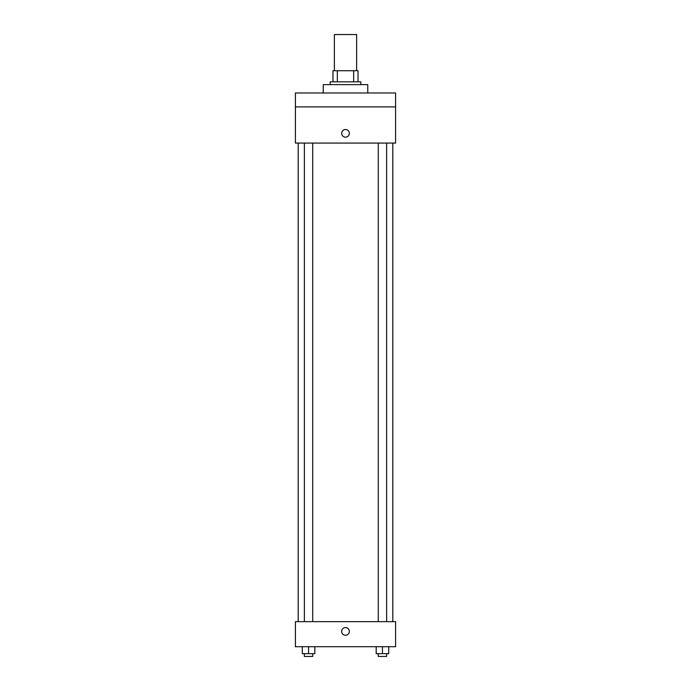<?xml version="1.0" encoding="UTF-8"?>
<svg xmlns="http://www.w3.org/2000/svg" width="691" height="691" viewBox="0 0 691 691"><rect width="100%" height="100%" fill="white"/><g stroke="black" fill="none" stroke-linecap="round" stroke-linejoin="round"><path stroke-width="1.04" d="M356.634 70.724L356.634 34.55L334.366 34.55L334.366 70.724M337.338 81.858L337.338 70.724L332.976 70.724L332.976 81.858L332.976 70.724M337.338 70.724L358.024 70.724L358.024 81.858M353.662 81.858L353.662 70.724M330.194 84.639L330.194 81.858L360.806 81.858L360.806 84.639M367.759 92.983L367.759 84.639L323.241 84.639L323.241 92.983M295.411 92.983L395.589 92.983L395.589 106.898L295.411 106.898L295.411 92.983M395.589 106.898L395.589 143.072L295.411 143.072L295.411 106.898M345.5 137.155A3.826 3.826 0 0 1 342.183 131.42A3.826 3.826 0 0 1 348.817 131.42A3.826 3.826 0 0 1 345.5 137.155M295.411 621.667L395.589 621.667L395.589 646.707L295.411 646.707L295.411 621.667M345.5 635.236A3.826 3.826 0 0 1 342.183 629.492A3.826 3.826 0 0 1 348.817 629.492A3.826 3.826 0 0 1 345.5 635.236M376.189 646.707L376.189 653.669L388.713 653.669L388.713 646.707L388.713 653.669M382.451 653.669L382.451 646.707M386.623 653.669L386.623 656.45L378.279 656.45L378.279 653.669M302.287 646.707L302.287 653.669L314.811 653.669L314.811 646.707L314.811 653.669M308.549 653.669L308.549 646.707M312.721 653.669L312.721 656.45L304.377 656.45L304.377 653.669M392.808 621.667L392.808 143.072M298.192 621.667L298.192 143.072M378.279 143.072L378.279 621.667M386.623 143.072L386.623 621.667M312.721 621.667L312.721 143.072M304.377 621.667L304.377 143.072"/></g></svg>
